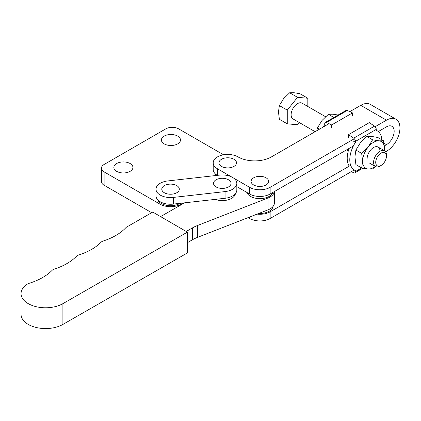 <?xml version="1.0" encoding="UTF-8"?>
<svg xmlns="http://www.w3.org/2000/svg" width="421" height="421" viewBox="0 0 421 421"><rect width="100%" height="100%" fill="white"/><g stroke="black" fill="none" stroke-linecap="round" stroke-linejoin="round"><path stroke-width="0.63" d="M187.382 232.145L152.77 212.063L126.774 226.993A5.452 3.147 0 0 0 125.826 227.729A58.156 33.575 180 0 1 103.156 241.033A5.452 3.147 0 0 0 101.082 242.217A58.156 33.575 180 0 1 78.616 255.026A5.452 3.147 0 0 0 76.49 256.247A58.156 33.575 180 0 1 54.198 269.156A5.452 3.147 0 0 0 52.125 270.345A58.156 33.575 180 0 1 29.017 283.354A5.452 3.147 0 0 0 27.591 283.986A24.534 14.167 0 0 0 21.05 293.616A24.534 14.167 0 0 0 36.169 306.698A24.534 14.167 0 0 0 62.892 303.657L187.382 232.145L187.382 252.921L62.892 324.433A24.534 14.167 0 0 1 36.169 327.475A24.534 14.167 0 0 1 21.05 314.392L21.05 293.616M186.224 231.471L192.476 227.882A33.622 19.413 180 0 1 197.36 225.561L268.014 197.991A14.54 8.394 0 0 0 274.381 191.56M184.545 202.833L160.59 216.594M187.382 242.68L192.476 239.754A33.622 19.413 180 0 1 197.36 237.433L268.014 209.858A14.54 8.394 0 0 0 274.413 202.906L274.413 191.544M176.752 192.755A8.762 5.057 0 0 0 176.752 185.603A8.762 5.057 0 0 0 164.358 185.603A8.762 5.057 0 0 0 164.358 192.755A8.762 5.057 0 0 0 176.752 192.755M228.482 186.929A8.762 5.057 0 0 0 228.482 179.772A8.762 5.057 0 0 0 216.089 179.772A8.762 5.057 0 0 0 216.089 186.929A8.762 5.057 0 0 0 228.482 186.929M236.555 181.746A14.54 8.394 0 0 0 219.499 175.115L167.769 180.941A14.54 8.394 0 0 0 156.017 189.176A14.54 8.394 0 0 0 173.341 197.417L225.072 191.592A14.54 8.394 0 0 0 236.823 183.351A14.54 8.394 0 0 0 236.555 181.746M215.136 199.386A13.177 7.61 0 0 0 235.418 193.634M157.717 199.796A13.177 7.61 0 0 0 161.238 203.464A13.177 7.61 0 0 0 180.088 203.338M156.017 189.176L156.017 195.854A14.54 8.394 0 0 0 173.341 204.096L225.072 198.27A14.54 8.394 0 0 0 236.823 190.029L236.823 183.351M246.932 192.465A13.177 7.61 0 0 0 250.553 196.412A13.177 7.61 0 0 0 263.741 198.307A13.177 7.61 0 0 0 272.813 192.465M253.674 177.809A8.762 5.057 180 0 1 266.067 177.809A8.762 5.057 180 0 1 266.067 184.966A8.762 5.057 180 0 1 253.674 184.966A8.762 5.057 180 0 1 253.674 177.809M221.546 159.259A8.762 5.057 180 0 1 233.939 159.259A8.762 5.057 180 0 1 233.939 166.416A8.762 5.057 180 0 1 221.546 166.416A8.762 5.057 180 0 1 221.546 159.259M328.996 123.674L271.44 156.901A23.629 13.64 180 0 1 238.023 156.901A14.54 8.394 0 0 0 217.462 156.901A14.54 8.394 0 0 0 213.205 162.838A14.54 8.394 0 0 0 217.462 168.774L249.59 187.324A14.54 8.394 0 0 0 270.15 187.324L354.314 138.735M384.341 145.882L386.457 144.661A10.904 6.294 120 0 0 394.167 131.305A10.904 6.294 120 0 0 391.909 126.316A10.904 6.294 120 0 0 386.457 126.853L378.3 131.562M375.132 126.716L386.457 120.174A19.082 11.02 -60 0 1 395.998 119.232A19.082 11.02 -60 0 1 399.95 127.968A19.082 11.02 -60 0 1 386.457 151.339L385.636 151.813M273.003 206.511A13.177 7.61 180 0 1 258.799 213.458M349.814 111.654L360.755 105.339A19.082 11.02 -60 0 1 370.296 104.392L395.998 119.232M354.182 169.973L270.15 218.488L270.15 211.81A14.54 8.394 180 0 1 257.11 214.115M248.106 217.631L249.59 218.488A14.54 8.394 0 0 0 270.15 218.488M270.15 211.81L350.672 165.321M236.823 186.629L249.59 194.002A14.54 8.394 0 0 0 270.15 194.002L270.15 187.324M213.205 162.838L213.205 169.516A14.54 8.394 0 0 0 217.304 175.362M353.398 145.94L270.15 194.002M214.905 173.457A13.177 7.61 0 0 0 216.262 175.478M323.354 126.931A22.718 13.114 -60 0 1 324.744 124.595M331.664 127.921L331.664 124.942L326.48 122.474A2.726 1.573 -120 0 0 325.291 122.432A2.726 1.573 -120 0 0 324.723 123.679L324.723 124.579L326.075 125.358M331.664 124.942L352.482 112.923L347.304 110.455L326.48 122.474M352.482 115.901L352.482 112.923M325.291 122.432L346.109 110.413A2.726 1.573 60 0 1 347.304 110.455M316.824 130.699L317.476 127.879L319.592 129.1M317.476 127.879L321.96 120.522L328.401 114.291L333.895 117.464M328.401 114.291L332.885 114.212L338.126 115.017M379.984 151.218A9.088 5.247 120 0 0 373.559 147.508A9.088 5.247 120 0 0 367.133 158.638M375.437 166.505L372.585 168.926L368.096 169.005L361.66 167.953L355.903 164.627L354.924 156.78L355.903 150.06L361.66 153.386L362.634 161.232L361.66 167.953L355.44 171.558L355.482 170.631A22.718 13.114 120 0 1 354.487 170.147L351.919 168.663M361.66 153.386L368.096 147.155L372.585 139.798L379.021 140.851L383.505 140.777L384.484 148.618L384.394 150.692M355.903 150.06L360.387 142.703L366.823 136.472L372.585 139.798M366.823 136.472L371.311 136.399L377.748 137.451L383.505 140.777M384.347 150.665A15.451 8.92 120 0 0 384.484 148.618A15.451 8.92 120 0 0 379.021 140.851A15.451 8.92 120 0 0 368.096 147.155A15.451 8.92 120 0 0 362.634 161.232A15.451 8.92 120 0 0 368.096 169.005A15.451 8.92 120 0 0 375.264 166.406M381.868 139.83A22.718 13.114 120 0 0 377.205 130.799A22.718 13.114 120 0 0 376.211 130.321L376.258 129.389L355.44 141.414A2.726 1.573 -120 0 0 353.682 138.177L348.499 134.662L369.317 122.637L374.501 126.158A2.726 1.573 60 0 1 376.258 129.389M352.866 140.83L355.482 142.287A22.718 13.114 120 0 0 354.487 170.147M349.114 148.413A22.718 13.114 120 0 0 349.256 166.137M355.44 142.314L355.44 141.414M348.499 134.662L348.499 137.641M355.44 170.658L355.145 170.484M351.309 171.631L353.682 172.763A2.726 1.573 -120 0 0 354.877 172.805A2.726 1.573 -120 0 0 355.44 171.558M378.395 155.454A7.583 4.378 -60 0 1 386.441 156.17A7.583 4.378 -60 0 1 383.757 163.08A7.583 4.378 -60 0 1 381.079 165.458A7.583 4.378 -60 0 1 375.9 163.858A7.583 4.378 -60 0 1 378.395 155.454M381.079 165.458L380.016 166.074A9.088 5.247 -60 0 1 375.469 166.521A9.088 5.247 -60 0 1 376.8 154.081A9.088 5.247 -60 0 1 384.557 150.781A9.088 5.247 -60 0 1 386.441 154.944L386.441 156.17M315.124 131.684L293 118.911A9.088 5.247 -60 0 1 294.332 106.471A9.088 5.247 -60 0 1 302.089 103.171L325.544 116.712M307.825 106.481L307.825 98.251L297.542 97.33L287.264 110.123L287.264 123.832L297.542 124.748L299.31 122.553M307.825 98.251L299.941 93.699L293.879 92.709L289.659 92.778L297.542 97.33M287.264 110.123L279.376 105.571L283.601 98.646L289.659 92.778M287.264 123.832L279.376 119.28L278.46 111.891L279.376 105.571M130.136 163.543A9.541 5.51 0 0 0 119.738 162.348A9.541 5.51 0 0 0 113.849 167.437A9.541 5.51 0 0 0 116.643 171.336A9.541 5.51 0 0 0 127.042 172.531A9.541 5.51 0 0 0 132.931 167.437A9.541 5.51 0 0 0 130.136 163.543M177.688 136.094A9.541 5.51 0 0 0 167.29 134.899A9.541 5.51 0 0 0 161.401 139.988A9.541 5.51 0 0 0 164.195 143.882A9.541 5.51 0 0 0 174.594 145.077A9.541 5.51 0 0 0 180.483 139.988A9.541 5.51 0 0 0 177.688 136.094M223.577 154.796L178.651 128.858A9.088 5.247 0 0 0 165.8 128.858L104.113 164.474A9.088 5.247 0 0 0 101.45 168.179A9.088 5.247 0 0 0 104.113 171.889L160.017 204.169A14.903 8.604 0 0 0 182.74 203.038M101.45 168.179L101.45 181.535A9.088 5.247 0 0 0 104.113 185.245L151.66 212.7M62.892 303.657L62.892 324.433M192.476 227.882L192.476 239.754M197.36 225.561L197.36 237.433M268.014 197.991L268.014 209.858M225.072 191.592L225.072 198.27M173.341 197.417L173.341 204.096M360.755 105.339L386.457 120.174M249.59 218.488L249.59 217.052M383.989 143.235L386.457 144.661M217.462 175.341L217.462 168.774M249.59 194.002L249.59 187.324M353.682 138.177L374.501 126.158M160.017 204.169L160.017 216.262M104.113 171.889L104.113 185.245M377.205 130.799L376.258 130.252M362.855 168.2L354.877 172.805M384.557 150.781L378.105 147.055M375.469 166.521L369.017 162.795M348.325 150.85L346.609 149.86"/></g></svg>
